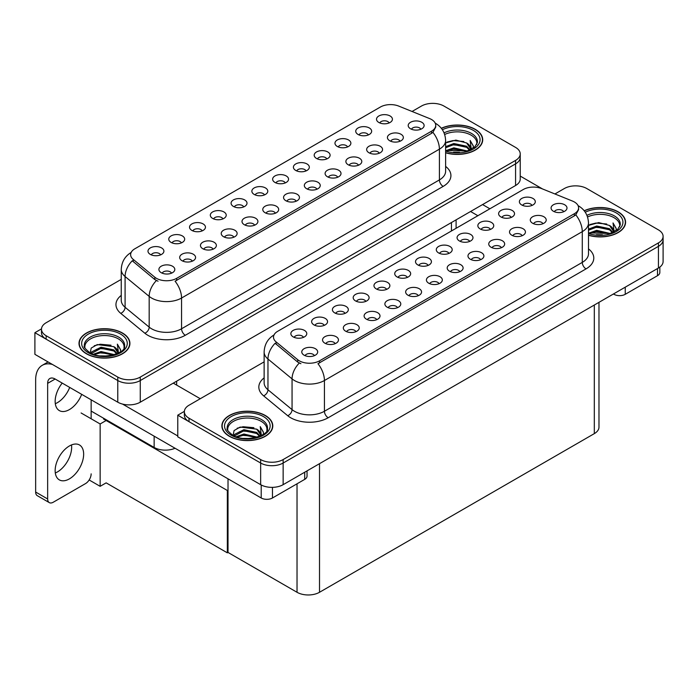 <?xml version="1.0" encoding="UTF-8"?>
<svg xmlns="http://www.w3.org/2000/svg" width="698" height="698" viewBox="0 0 698 698"><rect width="100%" height="100%" fill="white"/><g stroke="black" fill="none" stroke-linecap="round" stroke-linejoin="round"><path stroke-width="1.05" d="M285.255 182.92A4.773 2.757 0 0 0 283.973 181.576A4.773 2.757 0 0 0 279.27 180.878A4.773 2.757 0 0 0 275.937 182.92M286.224 175.948A7.957 4.589 0 0 0 276.024 175.434A7.957 4.589 0 0 0 273.389 181.14A7.957 4.589 0 0 0 274.968 182.44A7.957 4.589 0 0 0 287.803 181.14A7.957 4.589 0 0 0 286.224 175.948M264.481 194.908A4.773 2.757 0 0 0 263.198 193.573A4.773 2.757 0 0 0 258.496 192.875A4.773 2.757 0 0 0 255.163 194.908M265.449 187.937A7.957 4.589 0 0 0 255.25 187.43A7.957 4.589 0 0 0 252.615 193.137A7.957 4.589 0 0 0 254.194 194.437A7.957 4.589 0 0 0 267.029 193.137A7.957 4.589 0 0 0 265.449 187.937M243.707 206.905A4.773 2.757 0 0 0 242.424 205.561A4.773 2.757 0 0 0 237.721 204.863A4.773 2.757 0 0 0 234.388 206.905M244.675 199.933A7.957 4.589 0 0 0 234.476 199.419A7.957 4.589 0 0 0 231.841 205.133A7.957 4.589 0 0 0 233.42 206.434A7.957 4.589 0 0 0 246.254 205.133A7.957 4.589 0 0 0 244.675 199.933M379.267 153.237A4.773 2.757 0 0 0 377.984 151.894A4.773 2.757 0 0 0 373.282 151.196A4.773 2.757 0 0 0 369.949 153.237M380.236 146.266A7.957 4.589 0 0 0 370.036 145.751A7.957 4.589 0 0 0 367.401 151.457A7.957 4.589 0 0 0 368.98 152.757A7.957 4.589 0 0 0 381.815 151.457A7.957 4.589 0 0 0 380.236 146.266M316.936 189.219A4.773 2.757 0 0 0 315.662 187.875A4.773 2.757 0 0 0 310.959 187.177A4.773 2.757 0 0 0 307.626 189.219M317.904 182.248A7.957 4.589 0 0 0 307.713 181.733A7.957 4.589 0 0 0 305.078 187.439A7.957 4.589 0 0 0 306.658 188.739A7.957 4.589 0 0 0 319.483 187.439A7.957 4.589 0 0 0 317.904 182.248M389.126 122.944A4.773 2.757 0 0 0 387.844 121.6A4.773 2.757 0 0 0 383.141 120.902A4.773 2.757 0 0 0 379.817 122.944M390.095 115.973A7.957 4.589 0 0 0 379.904 115.467A7.957 4.589 0 0 0 377.269 121.173A7.957 4.589 0 0 0 378.848 122.473A7.957 4.589 0 0 0 391.674 121.173A7.957 4.589 0 0 0 390.095 115.973M337.71 177.222A4.773 2.757 0 0 0 336.436 175.879A4.773 2.757 0 0 0 331.733 175.181A4.773 2.757 0 0 0 328.4 177.222M338.687 170.251A7.957 4.589 0 0 0 328.488 169.736A7.957 4.589 0 0 0 325.853 175.451A7.957 4.589 0 0 0 327.432 176.751A7.957 4.589 0 0 0 340.258 175.451A7.957 4.589 0 0 0 338.687 170.251M400.041 141.24A4.773 2.757 0 0 0 398.759 139.897A4.773 2.757 0 0 0 394.056 139.199A4.773 2.757 0 0 0 390.723 141.24M401.01 134.269A7.957 4.589 0 0 0 390.81 133.754A7.957 4.589 0 0 0 388.175 139.469A7.957 4.589 0 0 0 389.754 140.76A7.957 4.589 0 0 0 402.589 139.469A7.957 4.589 0 0 0 401.01 134.269M181.375 242.887A4.773 2.757 0 0 0 180.101 241.543A4.773 2.757 0 0 0 175.399 240.845A4.773 2.757 0 0 0 172.066 242.887M182.344 235.915A7.957 4.589 0 0 0 172.153 235.401A7.957 4.589 0 0 0 169.518 241.115A7.957 4.589 0 0 0 171.097 242.415A7.957 4.589 0 0 0 183.923 241.115A7.957 4.589 0 0 0 182.344 235.915M233.839 237.198A4.773 2.757 0 0 0 232.556 235.854A4.773 2.757 0 0 0 227.853 235.156A4.773 2.757 0 0 0 224.529 237.198M234.807 230.227A7.957 4.589 0 0 0 224.616 229.712A7.957 4.589 0 0 0 221.981 235.418A7.957 4.589 0 0 0 223.561 236.718A7.957 4.589 0 0 0 236.386 235.418A7.957 4.589 0 0 0 234.807 230.227M347.578 146.938A4.773 2.757 0 0 0 346.295 145.594A4.773 2.757 0 0 0 341.592 144.896A4.773 2.757 0 0 0 338.268 146.938M348.546 139.966A7.957 4.589 0 0 0 338.356 139.452A7.957 4.589 0 0 0 335.721 145.158A7.957 4.589 0 0 0 337.291 146.458A7.957 4.589 0 0 0 350.126 145.158A7.957 4.589 0 0 0 348.546 139.966M192.29 261.183A4.773 2.757 0 0 0 191.008 259.839A4.773 2.757 0 0 0 186.305 259.141A4.773 2.757 0 0 0 182.981 261.183M193.259 254.212A7.957 4.589 0 0 0 183.068 253.697A7.957 4.589 0 0 0 180.433 259.403A7.957 4.589 0 0 0 182.012 260.703A7.957 4.589 0 0 0 194.838 259.403A7.957 4.589 0 0 0 193.259 254.212M358.484 165.225A4.773 2.757 0 0 0 357.21 163.89A4.773 2.757 0 0 0 352.507 163.192A4.773 2.757 0 0 0 349.175 165.225M359.461 158.254A7.957 4.589 0 0 0 349.262 157.748A7.957 4.589 0 0 0 346.627 163.454A7.957 4.589 0 0 0 348.206 164.754A7.957 4.589 0 0 0 361.032 163.454A7.957 4.589 0 0 0 359.461 158.254M254.613 225.201A4.773 2.757 0 0 0 253.33 223.857A4.773 2.757 0 0 0 248.628 223.159A4.773 2.757 0 0 0 245.303 225.201M255.581 218.23A7.957 4.589 0 0 0 245.391 217.715A7.957 4.589 0 0 0 242.756 223.421A7.957 4.589 0 0 0 244.335 224.721A7.957 4.589 0 0 0 257.161 223.421A7.957 4.589 0 0 0 255.581 218.23M368.352 134.941A4.773 2.757 0 0 0 367.069 133.597A4.773 2.757 0 0 0 362.367 132.899A4.773 2.757 0 0 0 359.042 134.941M369.321 127.97A7.957 4.589 0 0 0 359.13 127.455A7.957 4.589 0 0 0 356.495 133.17A7.957 4.589 0 0 0 358.074 134.461A7.957 4.589 0 0 0 370.9 133.17A7.957 4.589 0 0 0 369.321 127.97M296.161 201.216A4.773 2.757 0 0 0 294.888 199.872A4.773 2.757 0 0 0 290.185 199.174A4.773 2.757 0 0 0 286.852 201.216M297.13 194.245A7.957 4.589 0 0 0 286.939 193.73A7.957 4.589 0 0 0 284.304 199.436A7.957 4.589 0 0 0 285.883 200.736A7.957 4.589 0 0 0 298.709 199.436A7.957 4.589 0 0 0 297.13 194.245M306.029 170.923A4.773 2.757 0 0 0 304.747 169.579A4.773 2.757 0 0 0 300.044 168.881A4.773 2.757 0 0 0 296.711 170.923M306.998 163.951A7.957 4.589 0 0 0 296.798 163.437A7.957 4.589 0 0 0 294.163 169.152A7.957 4.589 0 0 0 295.743 170.443A7.957 4.589 0 0 0 308.577 169.152A7.957 4.589 0 0 0 306.998 163.951M275.387 213.204A4.773 2.757 0 0 0 274.105 211.86A4.773 2.757 0 0 0 269.411 211.162A4.773 2.757 0 0 0 266.078 213.204M276.356 206.233A7.957 4.589 0 0 0 266.165 205.718A7.957 4.589 0 0 0 263.53 211.433A7.957 4.589 0 0 0 265.109 212.733A7.957 4.589 0 0 0 277.935 211.433A7.957 4.589 0 0 0 276.356 206.233M213.065 249.186A4.773 2.757 0 0 0 211.782 247.842A4.773 2.757 0 0 0 207.079 247.144A4.773 2.757 0 0 0 203.755 249.186M214.033 242.215A7.957 4.589 0 0 0 203.842 241.709A7.957 4.589 0 0 0 201.207 247.415A7.957 4.589 0 0 0 202.786 248.715A7.957 4.589 0 0 0 215.612 247.415A7.957 4.589 0 0 0 214.033 242.215M326.804 158.926A4.773 2.757 0 0 0 325.521 157.591A4.773 2.757 0 0 0 320.818 156.884A4.773 2.757 0 0 0 317.485 158.926M327.772 151.955A7.957 4.589 0 0 0 317.573 151.449A7.957 4.589 0 0 0 314.946 157.155A7.957 4.589 0 0 0 316.517 158.455A7.957 4.589 0 0 0 329.351 157.155A7.957 4.589 0 0 0 327.772 151.955M171.516 273.18A4.773 2.757 0 0 0 170.233 271.836A4.773 2.757 0 0 0 165.531 271.138A4.773 2.757 0 0 0 162.206 273.18M172.485 266.208A7.957 4.589 0 0 0 162.294 265.694A7.957 4.589 0 0 0 159.659 271.4A7.957 4.589 0 0 0 161.238 272.7A7.957 4.589 0 0 0 174.064 271.4A7.957 4.589 0 0 0 172.485 266.208M222.924 218.902A4.773 2.757 0 0 0 221.65 217.558A4.773 2.757 0 0 0 216.947 216.86A4.773 2.757 0 0 0 213.614 218.902M223.901 211.93A7.957 4.589 0 0 0 213.701 211.415A7.957 4.589 0 0 0 211.066 217.122A7.957 4.589 0 0 0 212.646 218.422A7.957 4.589 0 0 0 225.471 217.122A7.957 4.589 0 0 0 223.901 211.93M202.15 230.89A4.773 2.757 0 0 0 200.876 229.555A4.773 2.757 0 0 0 196.173 228.857A4.773 2.757 0 0 0 192.84 230.89M203.118 223.918A7.957 4.589 0 0 0 192.927 223.412A7.957 4.589 0 0 0 190.292 229.119A7.957 4.589 0 0 0 191.871 230.419A7.957 4.589 0 0 0 204.697 229.119A7.957 4.589 0 0 0 203.118 223.918M420.815 129.243A4.773 2.757 0 0 0 419.533 127.909A4.773 2.757 0 0 0 414.83 127.211A4.773 2.757 0 0 0 411.497 129.243M421.784 122.272A7.957 4.589 0 0 0 411.584 121.766A7.957 4.589 0 0 0 408.949 127.472A7.957 4.589 0 0 0 410.529 128.772A7.957 4.589 0 0 0 423.363 127.472A7.957 4.589 0 0 0 421.784 122.272M160.601 254.883A4.773 2.757 0 0 0 159.327 253.54A4.773 2.757 0 0 0 154.624 252.842A4.773 2.757 0 0 0 151.292 254.883M161.57 247.912A7.957 4.589 0 0 0 151.379 247.397A7.957 4.589 0 0 0 148.744 253.104A7.957 4.589 0 0 0 150.323 254.404A7.957 4.589 0 0 0 163.149 253.104A7.957 4.589 0 0 0 161.57 247.912M431.53 119.506A14.318 8.263 0 0 0 429.619 118.581L398.741 106.096A14.318 8.263 0 0 0 380.401 107.021L134.819 248.811A14.318 8.263 0 0 0 130.622 254.657A14.318 8.263 0 0 0 133.213 259.394L154.834 277.228A14.318 8.263 0 0 0 176.681 278.328L431.53 131.198A14.318 8.263 0 0 0 435.726 125.352A14.318 8.263 0 0 0 431.53 119.506M175.05 448.247A15.906 9.187 180 0 1 154.145 447.444L91.15 411.07M433.292 103.374L432.088 103.374M41.505 328.88L34.9 332.693L117.77 380.541A15.906 9.187 0 0 0 140.272 380.541L515.569 163.864A15.906 9.187 0 0 0 520.228 157.373A15.906 9.187 0 0 1 515.569 163.864L140.272 380.541A15.906 9.187 0 0 1 117.77 380.541L46.147 339.184A15.906 9.187 0 0 1 41.487 332.693L41.487 329.229A15.906 9.187 0 0 0 46.147 335.721L117.77 377.077A15.906 9.187 0 0 0 140.272 377.077L515.569 160.4A15.906 9.187 0 0 0 520.228 153.909A15.906 9.187 0 0 0 515.569 147.409L443.945 106.061A15.906 9.187 0 0 0 421.444 106.061L412.056 111.479M34.9 332.693L34.9 354.34L117.77 402.188A15.906 9.187 0 0 0 140.272 402.188L515.569 185.52A15.906 9.187 0 0 0 520.228 179.02L520.228 153.909M106.82 420.117L100.146 423.974L81.099 412.972M228.019 490.092L227.347 490.485L227.347 552.833L106.148 482.859L100.146 486.323L89.152 479.971M100.146 486.323L100.146 423.974M227.347 552.833L228.019 552.441L228.019 478.828M104.203 418.599L103.522 418.992L227.347 490.485M428.127 265.406A4.773 2.757 0 0 0 426.844 264.062A4.773 2.757 0 0 0 422.142 263.364A4.773 2.757 0 0 0 418.809 265.406M429.096 258.435A7.957 4.589 0 0 0 418.896 257.92A7.957 4.589 0 0 0 416.27 263.626A7.957 4.589 0 0 0 417.84 264.926A7.957 4.589 0 0 0 430.675 263.626A7.957 4.589 0 0 0 429.096 258.435M407.353 277.403A4.773 2.757 0 0 0 406.07 276.059A4.773 2.757 0 0 0 401.367 275.361A4.773 2.757 0 0 0 398.035 277.403M408.321 270.423A7.957 4.589 0 0 0 398.122 269.917A7.957 4.589 0 0 0 395.487 275.623A7.957 4.589 0 0 0 397.066 276.923A7.957 4.589 0 0 0 409.901 275.623A7.957 4.589 0 0 0 408.321 270.423M386.579 289.391A4.773 2.757 0 0 0 385.296 288.047A4.773 2.757 0 0 0 380.593 287.349A4.773 2.757 0 0 0 377.26 289.391M387.547 282.42A7.957 4.589 0 0 0 377.348 281.905A7.957 4.589 0 0 0 374.713 287.62A7.957 4.589 0 0 0 376.292 288.92A7.957 4.589 0 0 0 389.126 287.62A7.957 4.589 0 0 0 387.547 282.42M522.139 235.723A4.773 2.757 0 0 0 520.856 234.38A4.773 2.757 0 0 0 516.154 233.682A4.773 2.757 0 0 0 512.821 235.723M523.107 228.752A7.957 4.589 0 0 0 512.908 228.237A7.957 4.589 0 0 0 510.273 233.943A7.957 4.589 0 0 0 511.852 235.243A7.957 4.589 0 0 0 524.687 233.943A7.957 4.589 0 0 0 523.107 228.752M459.808 271.705A4.773 2.757 0 0 0 458.534 270.362A4.773 2.757 0 0 0 453.831 269.664A4.773 2.757 0 0 0 450.498 271.705M460.785 264.734A7.957 4.589 0 0 0 450.585 264.219A7.957 4.589 0 0 0 447.95 269.925A7.957 4.589 0 0 0 449.529 271.225A7.957 4.589 0 0 0 462.355 269.925A7.957 4.589 0 0 0 460.785 264.734M531.998 205.43A4.773 2.757 0 0 0 530.716 204.095A4.773 2.757 0 0 0 526.013 203.388A4.773 2.757 0 0 0 522.689 205.43M532.967 198.459A7.957 4.589 0 0 0 522.776 197.953A7.957 4.589 0 0 0 520.141 203.659A7.957 4.589 0 0 0 521.72 204.959A7.957 4.589 0 0 0 534.546 203.659A7.957 4.589 0 0 0 532.967 198.459M480.59 259.708A4.773 2.757 0 0 0 479.308 258.365A4.773 2.757 0 0 0 474.605 257.667A4.773 2.757 0 0 0 471.272 259.708M481.559 252.737A7.957 4.589 0 0 0 471.359 252.231A7.957 4.589 0 0 0 468.724 257.937A7.957 4.589 0 0 0 470.304 259.237A7.957 4.589 0 0 0 483.138 257.937A7.957 4.589 0 0 0 481.559 252.737M542.913 223.726A4.773 2.757 0 0 0 541.631 222.383A4.773 2.757 0 0 0 536.928 221.685A4.773 2.757 0 0 0 533.595 223.726M543.882 216.755A7.957 4.589 0 0 0 533.682 216.24A7.957 4.589 0 0 0 531.047 221.955A7.957 4.589 0 0 0 532.626 223.255A7.957 4.589 0 0 0 545.461 221.955A7.957 4.589 0 0 0 543.882 216.755M324.247 325.373A4.773 2.757 0 0 0 322.973 324.029A4.773 2.757 0 0 0 318.271 323.331A4.773 2.757 0 0 0 314.938 325.373M325.224 318.401A7.957 4.589 0 0 0 315.025 317.895A7.957 4.589 0 0 0 312.39 323.602A7.957 4.589 0 0 0 313.969 324.902A7.957 4.589 0 0 0 326.795 323.602A7.957 4.589 0 0 0 325.224 318.401M376.711 319.684A4.773 2.757 0 0 0 375.428 318.34A4.773 2.757 0 0 0 370.734 317.642A4.773 2.757 0 0 0 367.401 319.684M377.679 312.713A7.957 4.589 0 0 0 367.488 312.198A7.957 4.589 0 0 0 364.853 317.904A7.957 4.589 0 0 0 366.433 319.204A7.957 4.589 0 0 0 379.258 317.904A7.957 4.589 0 0 0 377.679 312.713M490.45 229.424A4.773 2.757 0 0 0 489.167 228.08A4.773 2.757 0 0 0 484.464 227.382A4.773 2.757 0 0 0 481.14 229.424M491.418 222.453A7.957 4.589 0 0 0 481.227 221.938A7.957 4.589 0 0 0 478.592 227.644A7.957 4.589 0 0 0 480.172 228.944A7.957 4.589 0 0 0 492.997 227.644A7.957 4.589 0 0 0 491.418 222.453M335.162 343.669A4.773 2.757 0 0 0 333.88 342.325A4.773 2.757 0 0 0 329.177 341.627A4.773 2.757 0 0 0 325.853 343.669M336.131 336.698A7.957 4.589 0 0 0 325.94 336.183A7.957 4.589 0 0 0 323.305 341.898A7.957 4.589 0 0 0 324.884 343.189A7.957 4.589 0 0 0 337.71 341.898A7.957 4.589 0 0 0 336.131 336.698M501.365 247.72A4.773 2.757 0 0 0 500.082 246.377A4.773 2.757 0 0 0 495.379 245.679A4.773 2.757 0 0 0 492.046 247.72M502.333 240.749A7.957 4.589 0 0 0 492.134 240.234A7.957 4.589 0 0 0 489.499 245.94A7.957 4.589 0 0 0 491.078 247.24A7.957 4.589 0 0 0 503.912 245.94A7.957 4.589 0 0 0 502.333 240.749M397.485 307.687A4.773 2.757 0 0 0 396.211 306.343A4.773 2.757 0 0 0 391.508 305.645A4.773 2.757 0 0 0 388.175 307.687M398.453 300.716A7.957 4.589 0 0 0 388.263 300.201A7.957 4.589 0 0 0 385.628 305.907A7.957 4.589 0 0 0 387.207 307.207A7.957 4.589 0 0 0 400.033 305.907A7.957 4.589 0 0 0 398.453 300.716M511.224 217.427A4.773 2.757 0 0 0 509.941 216.083A4.773 2.757 0 0 0 505.239 215.385A4.773 2.757 0 0 0 501.914 217.427M512.192 210.456A7.957 4.589 0 0 0 502.002 209.941A7.957 4.589 0 0 0 499.367 215.656A7.957 4.589 0 0 0 500.946 216.947A7.957 4.589 0 0 0 513.772 215.656A7.957 4.589 0 0 0 512.192 210.456M439.033 283.702A4.773 2.757 0 0 0 437.759 282.358A4.773 2.757 0 0 0 433.057 281.66A4.773 2.757 0 0 0 429.724 283.702M440.01 276.731A7.957 4.589 0 0 0 429.811 276.216A7.957 4.589 0 0 0 427.176 281.922A7.957 4.589 0 0 0 428.755 283.222A7.957 4.589 0 0 0 441.581 281.922A7.957 4.589 0 0 0 440.01 276.731M448.901 253.409A4.773 2.757 0 0 0 447.619 252.065A4.773 2.757 0 0 0 442.916 251.367A4.773 2.757 0 0 0 439.592 253.409M449.87 246.438A7.957 4.589 0 0 0 439.679 245.923A7.957 4.589 0 0 0 437.044 251.638A7.957 4.589 0 0 0 438.614 252.938A7.957 4.589 0 0 0 451.449 251.638A7.957 4.589 0 0 0 449.87 246.438M418.259 295.69A4.773 2.757 0 0 0 416.985 294.347A4.773 2.757 0 0 0 412.282 293.649A4.773 2.757 0 0 0 408.949 295.69M419.228 288.719A7.957 4.589 0 0 0 409.037 288.213A7.957 4.589 0 0 0 406.402 293.919A7.957 4.589 0 0 0 407.981 295.219A7.957 4.589 0 0 0 420.807 293.919A7.957 4.589 0 0 0 419.228 288.719M355.936 331.672A4.773 2.757 0 0 0 354.654 330.329A4.773 2.757 0 0 0 349.951 329.631A4.773 2.757 0 0 0 346.627 331.672M356.905 324.701A7.957 4.589 0 0 0 346.714 324.195A7.957 4.589 0 0 0 344.079 329.901A7.957 4.589 0 0 0 345.658 331.201A7.957 4.589 0 0 0 358.484 329.901A7.957 4.589 0 0 0 356.905 324.701M469.675 241.412A4.773 2.757 0 0 0 468.393 240.077A4.773 2.757 0 0 0 463.69 239.379A4.773 2.757 0 0 0 460.366 241.412M470.644 234.441A7.957 4.589 0 0 0 460.453 233.935A7.957 4.589 0 0 0 457.818 239.641A7.957 4.589 0 0 0 459.397 240.941A7.957 4.589 0 0 0 472.223 239.641A7.957 4.589 0 0 0 470.644 234.441M314.388 355.666A4.773 2.757 0 0 0 313.105 354.322A4.773 2.757 0 0 0 308.403 353.624A4.773 2.757 0 0 0 305.078 355.666M315.356 348.695A7.957 4.589 0 0 0 305.166 348.18A7.957 4.589 0 0 0 302.531 353.886A7.957 4.589 0 0 0 304.11 355.186A7.957 4.589 0 0 0 316.936 353.886A7.957 4.589 0 0 0 315.356 348.695M365.804 301.388A4.773 2.757 0 0 0 364.522 300.044A4.773 2.757 0 0 0 359.819 299.346A4.773 2.757 0 0 0 356.486 301.388M366.773 294.416A7.957 4.589 0 0 0 356.573 293.902A7.957 4.589 0 0 0 353.938 299.608A7.957 4.589 0 0 0 355.518 300.908A7.957 4.589 0 0 0 368.352 299.608A7.957 4.589 0 0 0 366.773 294.416M345.03 313.385A4.773 2.757 0 0 0 343.748 312.041A4.773 2.757 0 0 0 339.045 311.343A4.773 2.757 0 0 0 335.712 313.385M345.999 306.413A7.957 4.589 0 0 0 335.799 305.899A7.957 4.589 0 0 0 333.164 311.605A7.957 4.589 0 0 0 334.743 312.905A7.957 4.589 0 0 0 347.578 311.605A7.957 4.589 0 0 0 345.999 306.413M563.687 211.73A4.773 2.757 0 0 0 562.405 210.395A4.773 2.757 0 0 0 557.702 209.697A4.773 2.757 0 0 0 554.369 211.73M564.656 204.758A7.957 4.589 0 0 0 554.456 204.252A7.957 4.589 0 0 0 551.83 209.958A7.957 4.589 0 0 0 553.401 211.258A7.957 4.589 0 0 0 566.235 209.958A7.957 4.589 0 0 0 564.656 204.758M303.473 337.37A4.773 2.757 0 0 0 302.199 336.026A4.773 2.757 0 0 0 297.496 335.328A4.773 2.757 0 0 0 294.163 337.37M304.441 330.398A7.957 4.589 0 0 0 294.251 329.884A7.957 4.589 0 0 0 291.616 335.59A7.957 4.589 0 0 0 293.195 336.89A7.957 4.589 0 0 0 306.021 335.59A7.957 4.589 0 0 0 304.441 330.398M574.402 201.992A14.318 8.263 0 0 0 572.491 201.068L541.613 188.582A14.318 8.263 0 0 0 523.273 189.507L277.691 331.297A14.318 8.263 0 0 0 273.494 337.143A14.318 8.263 0 0 0 276.085 341.889L297.706 359.714A14.318 8.263 0 0 0 319.562 360.814L574.402 213.684A14.318 8.263 0 0 0 578.598 207.838A14.318 8.263 0 0 0 574.402 201.992M576.164 185.86L574.969 185.86M184.377 411.366L177.772 415.179L260.651 463.027A15.906 9.187 0 0 0 283.144 463.027L658.441 246.35A15.906 9.187 0 0 0 663.1 239.859A15.906 9.187 0 0 1 658.441 246.35L283.144 463.027A15.906 9.187 0 0 1 260.651 463.027L189.018 421.679A15.906 9.187 0 0 1 184.359 415.179L184.359 411.715A15.906 9.187 0 0 0 189.018 418.215L260.651 459.563A15.906 9.187 0 0 0 283.144 459.563L658.441 242.887A15.906 9.187 0 0 0 663.1 236.395A15.906 9.187 0 0 0 658.441 229.895L586.817 188.547A15.906 9.187 0 0 0 564.316 188.547L554.927 193.965M177.772 415.179L177.772 436.835L260.651 484.674A15.906 9.187 0 0 0 283.144 484.674L658.441 268.006A15.906 9.187 0 0 0 663.1 261.506L663.1 236.395M598.98 302.339L598.98 427.132A15.906 9.187 180 0 1 594.312 433.633L319.518 592.279A15.906 9.187 180 0 1 297.025 592.279L228.019 552.441M445.621 152.801A25.46 14.693 0 0 0 482.711 139.722A25.46 14.693 0 0 0 475.259 129.331A25.46 14.693 0 0 0 441.311 128.275M122.464 333.016A25.46 14.693 0 0 0 94.719 329.831A25.46 14.693 0 0 0 79.005 343.407A25.46 14.693 0 0 0 86.465 353.799A25.46 14.693 0 0 0 114.202 356.992A25.46 14.693 0 0 0 129.915 343.407A25.46 14.693 0 0 0 122.464 333.016M435.726 125.352L435.726 127.106L432.917 132.35L431.53 133.353L175.076 281.215A18.558 10.714 60 0 1 181.559 298.029A21.21 12.25 180 0 1 151.562 298.029A21.21 12.25 180 0 1 149.18 296.397L125.09 276.53A21.21 12.25 180 0 1 121.251 269.507L121.251 300.253A21.21 12.25 0 0 0 125.09 307.277L149.18 327.135A21.21 12.25 0 0 0 151.562 328.775A21.21 12.25 0 0 0 181.559 328.775L439.408 179.91A21.21 12.25 0 0 0 445.621 171.246L445.621 140.507A21.21 12.25 180 0 1 439.408 149.163A18.558 10.714 -120 0 0 432.917 132.35M158.045 281.215L154.834 279.584L132.245 260.782A18.558 12.416 129.5 0 0 125.09 276.53L125.09 307.277A5.305 3.551 -50.5 0 1 120.745 313.358A26.515 15.312 180 0 1 121.251 295.394M121.251 279.375L46.147 322.738A15.906 9.187 0 0 0 41.487 329.229M588.493 235.287A25.46 14.693 0 0 0 625.582 222.217A25.46 14.693 0 0 0 618.131 211.817A25.46 14.693 0 0 0 584.182 210.761M265.336 415.502A25.46 14.693 0 0 0 237.59 412.317A25.46 14.693 0 0 0 221.877 425.893A25.46 14.693 0 0 0 229.337 436.285A25.46 14.693 0 0 0 257.073 439.478A25.46 14.693 0 0 0 272.787 425.893A25.46 14.693 0 0 0 265.336 415.502M578.598 207.838L578.598 209.592L575.789 214.836L574.402 215.839L317.948 363.702A18.558 10.714 60 0 1 324.43 380.515A21.21 12.25 180 0 1 294.434 380.515A21.21 12.25 180 0 1 292.061 378.883L267.962 359.016A21.21 12.25 180 0 1 264.132 351.993L264.132 382.74A21.21 12.25 0 0 0 267.962 389.763L292.061 409.63A21.21 12.25 0 0 0 294.434 411.262A21.21 12.25 0 0 0 324.43 411.262L582.28 262.396A21.21 12.25 0 0 0 588.493 253.732L588.493 222.994A21.21 12.25 180 0 1 582.28 231.649A18.558 10.714 -120 0 0 575.789 214.836M300.917 363.702L297.706 362.07L275.117 343.268A18.558 12.416 129.5 0 0 267.962 359.016L267.962 389.763A5.305 3.551 -50.5 0 1 263.617 395.845A26.515 15.312 180 0 1 264.132 377.88M264.132 361.861L189.018 405.224A15.906 9.187 0 0 0 184.359 411.715M625.251 287.166L625.251 294.312L657.499 275.693L657.499 268.547M542.494 188.94L520.228 176.079M489.883 208.789L482.571 204.566M659.837 267.081L659.837 272.438A7.957 4.589 180 0 1 657.499 275.693M625.251 294.312A7.957 4.589 180 0 1 614.004 294.312L614.004 293.657M470.565 211.494L477.877 215.717M613.437 293.98L614.004 294.312M71.493 444.94A20.155 11.639 -60 0 1 57.402 471.953A20.155 11.639 -60 0 1 55.308 472.982M69.399 445.97A20.155 11.639 -60 0 1 79.476 444.966A20.155 11.639 -60 0 1 82.565 461.116A20.155 11.639 -60 0 1 69.399 478.88A20.155 11.639 -60 0 1 59.321 479.875A20.155 11.639 -60 0 1 56.233 463.725A20.155 11.639 -60 0 1 69.399 445.97M69.695 387.425A20.155 11.639 -60 0 1 57.402 402.667A20.155 11.639 -60 0 1 55.308 403.697M81.701 394.353A20.155 11.639 -60 0 1 69.399 409.595A20.155 11.639 -60 0 1 59.321 410.59A20.155 11.639 -60 0 1 62.201 383.097M272.456 487.361L272.456 497.988L304.712 479.369L304.712 472.232M200.274 398.724L173.27 383.141M177.772 435.962L122.56 404.09M47.647 498.965A7.957 4.589 120 0 0 49.296 502.612L37.299 495.685A7.957 4.589 -60 0 1 35.65 492.038L47.647 498.965L47.647 383.359A10.61 6.125 60 0 1 49.846 378.499A10.61 6.125 60 0 1 55.151 379.023L261.209 497.988L261.209 484.988M52.385 364.443A31.82 18.375 -120 0 0 42.238 365.324A31.82 18.375 -120 0 0 35.65 379.895L35.65 492.038M49.296 502.612A7.957 4.589 120 0 0 53.275 502.22L85.522 483.601A7.957 4.589 120 0 0 91.15 473.855M91.15 418.774L91.15 399.806M307.041 470.88L307.041 476.123A7.957 4.589 180 0 1 304.712 479.369M272.456 497.988A7.957 4.589 180 0 1 261.209 497.988M444.67 134.496A19.623 11.325 180 0 1 471.133 135.176A19.623 11.325 180 0 1 476.76 144.416M441.424 128.415A25.189 14.545 180 0 1 475.068 129.444A25.189 14.545 180 0 1 482.449 139.722A25.189 14.545 180 0 1 445.621 152.626M445.621 142.924L455.846 140.106L466.63 142.977L470.504 148.648M453.517 152.216L459.563 152.33M446.118 150.576L453.822 147.845L467.232 150.969M447.174 150.934L453.822 148.927L466.081 151.3M445.621 146.676L453.822 143.518L466.63 146.222L470.024 149.93M445.621 147.767L453.822 144.599L466.63 147.304L469.553 150.131M470.278 149.817A13.262 7.652 0 0 0 470.513 148.386A13.262 7.652 0 0 0 466.63 142.977M471.263 149.337L470.155 140.455L473.384 146.039L473.261 147.208M470.155 140.455L473.384 146.257M447.078 142.052L453.081 140.568L463.821 141.528M449.215 145.646L453.081 144.896L463.437 145.742M449.215 149.974L453.081 149.224L463.437 150.079M587.542 216.982A19.623 11.325 180 0 1 614.004 217.663A19.623 11.325 180 0 1 619.632 226.902M584.296 210.901A25.189 14.545 180 0 1 617.939 211.93A25.189 14.545 180 0 1 625.321 222.217A25.189 14.545 180 0 1 588.493 235.113M588.493 225.41L598.718 222.592L609.502 225.463L613.376 231.134M596.389 234.703L602.435 234.816M588.99 233.062L596.694 230.331L610.104 233.455M590.054 233.42L596.694 231.422L608.953 233.786M588.493 229.171L596.694 226.004L609.502 228.708L612.896 232.417M588.493 230.253L596.694 227.086L609.502 229.79L612.425 232.617M613.158 232.303A13.262 7.652 0 0 0 613.385 230.872A13.262 7.652 0 0 0 609.502 225.463M614.135 231.823L613.027 222.941L616.255 228.525L616.133 229.694M613.027 222.941L616.255 228.743M589.95 224.538L595.952 223.055L606.693 224.014M592.087 228.133L595.952 227.382L606.309 228.229M592.087 232.46L595.952 231.71L606.309 232.565M84.955 348.101A19.623 11.325 180 0 1 95.984 336.663A19.623 11.325 180 0 1 118.337 338.862A19.623 11.325 180 0 1 123.965 348.101M122.272 333.129A25.189 14.545 180 0 1 129.654 343.407A25.189 14.545 180 0 1 114.106 356.844A25.189 14.545 180 0 1 86.648 353.694A25.189 14.545 180 0 1 79.275 343.407A25.189 14.545 180 0 1 94.823 329.971A25.189 14.545 180 0 1 122.272 333.129M90.217 352.9L91.22 348.066L97.258 344.585L113.835 346.662L117.709 352.333M100.721 355.901L106.768 356.015M93.323 354.261L101.027 351.53L114.437 354.654M94.387 354.619L101.027 352.612L113.285 354.977M91.22 353.397L91.656 351.897L101.027 347.203L113.835 349.907L117.229 353.616M91.429 353.493L101.027 348.285L113.835 350.989L116.758 353.816M117.491 353.502A13.262 7.652 0 0 0 117.718 352.071A13.262 7.652 0 0 0 113.835 346.662M118.468 353.022L117.36 344.14L120.588 349.724L120.466 350.893M117.36 344.14L120.588 349.942M94.282 345.728L100.285 344.245L111.026 345.213M96.42 349.332L100.285 348.581L110.642 349.428M96.42 353.659L100.285 352.909L110.642 353.755M227.827 430.587A19.623 11.325 180 0 1 238.856 419.149A19.623 11.325 180 0 1 261.209 421.348A19.623 11.325 180 0 1 266.837 430.587M265.144 415.615A25.189 14.545 180 0 1 272.525 425.893A25.189 14.545 180 0 1 256.977 439.33A25.189 14.545 180 0 1 229.52 436.18A25.189 14.545 180 0 1 222.147 425.893A25.189 14.545 180 0 1 237.695 412.457A25.189 14.545 180 0 1 265.144 415.615M233.088 435.386L234.092 430.553L240.129 427.071L256.707 429.148L260.581 434.819M243.593 438.388L249.64 438.501M236.194 436.747L243.899 434.016L257.309 437.14M237.259 437.105L243.899 435.098L256.157 437.471M234.092 435.884L234.528 434.383L243.899 429.689L256.707 432.394L260.101 436.102M234.301 435.98L243.899 430.771L256.707 433.475L259.63 436.302M260.363 435.988A13.262 7.652 0 0 0 260.59 434.557A13.262 7.652 0 0 0 256.707 429.148M261.34 435.508L260.232 426.626L263.46 432.21L263.338 433.379M260.232 426.626L263.46 432.428M237.154 428.223L243.157 426.74L253.898 427.7M239.292 431.818L243.157 431.067L253.522 431.914M239.292 436.145L243.157 435.395L253.522 436.25M154.145 447.444L154.145 436.18M515.569 185.52L515.569 160.4M140.272 402.188L140.272 377.077M117.77 402.188L117.77 377.077M451.44 230.977L451.44 222.54M176.646 385.087L176.646 381.187M133.213 259.394L133.213 261.759M154.834 277.228L154.834 279.584M176.681 278.328L176.681 280.491M431.53 131.198L431.53 133.353M658.441 268.006L658.441 242.887M283.144 484.674L283.144 459.563M260.651 484.674L260.651 459.563M594.312 433.633L594.312 305.026M319.518 592.279L319.518 463.673M297.025 592.279L297.025 483.81M276.085 341.889L276.085 344.245M297.706 359.714L297.706 362.07M319.562 360.814L319.562 362.977M574.402 213.684L574.402 215.839M185.31 335.267A5.305 3.062 60 0 1 181.559 328.775L181.559 298.029L439.408 149.163L439.408 179.91A5.305 3.062 60 0 0 443.16 186.401L185.31 335.267A26.515 15.312 180 0 1 147.81 335.267A26.515 15.312 180 0 1 144.844 333.225L120.745 313.358M156.413 280.57A18.558 12.416 129.5 0 0 149.18 296.397L149.18 327.135A5.305 3.551 -50.5 0 1 144.844 333.225M445.621 166.394A26.515 15.312 180 0 1 443.16 186.401M46.147 335.721L46.147 339.184M328.182 417.753A5.305 3.062 60 0 1 324.43 411.262L324.43 380.515L582.28 231.649L582.28 262.396A5.305 3.062 60 0 0 586.032 268.887L328.182 417.753A26.515 15.312 180 0 1 290.682 417.753A26.515 15.312 180 0 1 287.716 415.711L263.617 395.845M299.285 363.056A18.558 12.416 129.5 0 0 292.061 378.883L292.061 409.63A5.305 3.551 -50.5 0 1 287.716 415.711M588.493 248.881A26.515 15.312 180 0 1 586.032 268.887M189.018 418.215L189.018 421.679M55.151 379.023L47.647 383.359M444.059 132.873A20.163 11.639 180 0 1 471.516 133.44A20.163 11.639 180 0 1 477.371 142.505L474.788 146.929L467.102 151.004L445.621 150.393M442.384 129.749A22.807 13.166 180 0 1 473.384 130.413A22.807 13.166 180 0 1 475.268 147.802A22.807 13.166 180 0 1 445.621 151.047M586.931 215.359A20.163 11.639 180 0 1 614.388 215.926A20.163 11.639 180 0 1 620.243 224.992L617.66 229.415L609.973 233.49L588.493 232.879M585.256 212.236A22.807 13.166 180 0 1 616.255 212.907A22.807 13.166 180 0 1 618.14 230.288A22.807 13.166 180 0 1 588.493 233.533M84.345 346.191A20.163 11.639 180 0 1 96.08 334.77A20.163 11.639 180 0 1 118.721 337.125A20.163 11.639 180 0 1 124.576 346.191C126.417 353.005 101.385 360.683 89.658 352.586C85.139 348.791 83.367 346.653 84.345 346.191M120.588 334.098A22.807 13.166 180 0 1 120.588 352.717A22.807 13.166 180 0 1 88.341 352.717A22.807 13.166 180 0 1 88.341 334.098A22.807 13.166 180 0 1 120.588 334.098M227.216 428.677A20.163 11.639 180 0 1 238.952 417.256A20.163 11.639 180 0 1 261.593 419.611A20.163 11.639 180 0 1 267.447 428.677C269.288 435.491 244.256 443.169 232.539 435.072C228.01 431.277 226.239 429.139 227.216 428.677M263.46 416.584A22.807 13.166 180 0 1 263.46 435.203A22.807 13.166 180 0 1 231.213 435.203A22.807 13.166 180 0 1 231.213 416.584A22.807 13.166 180 0 1 263.46 416.584M456.099 228.29L456.099 219.844M445.621 140.507C445.263 132.873 441.904 127.158 435.561 123.345L435.212 123.145M131.311 252.353C124.968 256.157 121.618 261.881 121.251 269.507M588.493 222.994C588.135 215.368 584.784 209.644 578.433 205.831L578.084 205.631M274.183 334.839C267.84 338.643 264.49 344.367 264.132 351.993M42.238 365.324L48.083 361.957M482.449 139.722L482.449 141.842M625.321 222.217L625.321 224.328M129.654 343.407L129.654 345.527M79.275 343.407L79.275 345.527M272.525 425.893L272.525 428.014M222.147 425.893L222.147 428.014"/></g></svg>
